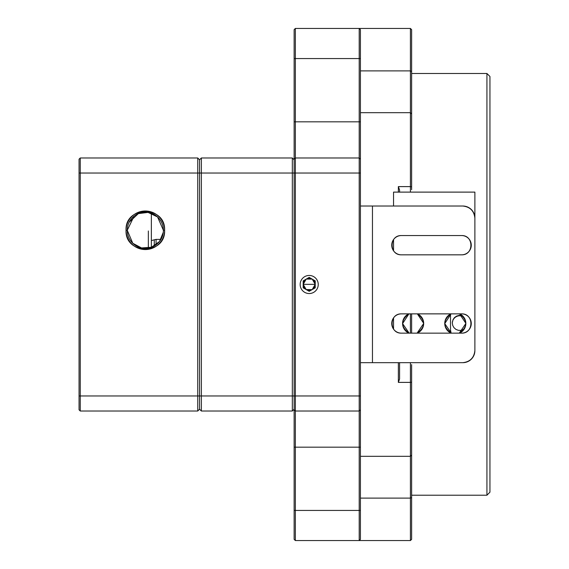 <?xml version="1.0" encoding="UTF-8"?>
<svg xmlns="http://www.w3.org/2000/svg" width="569" height="569" viewBox="0 0 569 569"><rect width="100%" height="100%" fill="white"/><g stroke="black" fill="none" stroke-linecap="round" stroke-linejoin="round"><path stroke-width="0.85" d="M160.935 239.393L156.07 239.393L156.07 244.812L156.07 239.393L160.935 239.393M156.07 239.393L154.27 239.819L154.27 245.986L154.27 239.819L151.354 240.602L154.071 239.869M292.331 411.017L201.362 411.017L292.331 411.017L292.331 395.96L201.362 395.96L201.362 411.017L199.548 409.211L201.362 411.017L201.362 395.96L292.331 395.96L292.331 173.04L201.362 173.04L201.362 395.96L201.362 173.04L292.331 173.04L292.331 157.983L201.362 157.983L201.362 173.04L201.362 157.983L292.331 157.983L292.331 395.96L294.137 395.96L292.331 395.96L292.331 411.017L294.137 409.211L292.331 411.017M201.362 157.983L199.548 159.789L201.362 157.983L199.548 159.789L199.548 173.04L201.362 173.04L199.548 173.04L199.548 395.96L201.362 395.96L199.548 395.96L199.548 409.211L201.362 411.017M360.412 121.83L359.21 121.83L359.21 157.983L360.412 159.185L360.412 58.571L359.21 58.571L359.21 121.83L295.347 121.83L295.347 157.983L294.137 159.185L295.347 157.983L295.347 173.04L292.331 173.04L294.137 173.04L294.137 29.652L295.347 28.45L295.347 58.571L294.137 58.571M294.137 159.789L292.331 157.983L294.137 159.789M134.085 216.128L127.257 230.274L132.776 243.283M144.092 248.312L144.818 248.347M163.36 231.505L163.381 229.343M157.449 216.867L156.404 216M80.265 157.983L79.055 159.185L79.055 409.815L79.055 159.185L80.265 157.983L80.265 411.017L197.742 411.017L199.548 409.211L197.742 411.017L199.548 409.211L199.548 395.96L197.742 395.96L197.742 411.017L80.265 411.017L80.265 395.96L199.548 395.96L199.548 173.04L197.742 173.04L197.742 395.96L80.265 395.96L80.265 173.04L199.548 173.04L199.548 159.789L197.742 157.983L197.742 173.04L80.265 173.04L80.265 157.983L197.742 157.983L199.548 159.789L197.742 157.983L80.265 157.983L79.141 159.1M197.742 411.017L197.742 157.983M164.612 230.274C165.799 255.147 124.86 255.154 126.048 230.274C124.86 205.409 165.799 205.402 164.612 230.274A19.282 19.282 0 0 0 145.33 210.999A19.282 19.282 0 0 0 126.048 230.274L127.257 230.274A18.073 18.073 0 0 1 145.33 212.201A18.073 18.073 0 0 1 163.403 230.274L164.612 230.274L163.403 230.274A18.073 18.073 0 0 1 145.33 248.354A18.073 18.073 0 0 1 127.257 230.274L126.048 230.274A19.282 19.282 0 0 0 145.33 249.556A19.282 19.282 0 0 0 164.612 230.274M79.055 173.04L80.265 173.04L79.055 173.04M79.055 395.96L80.265 395.96L79.055 395.96M79.055 409.815L80.265 411.017L79.055 409.815M79.141 409.9L80.265 411.017M79.055 315.511L79.055 310.404L79.055 315.511M163.289 232.316L159.498 241.505L151.411 247.28L141.503 247.928L132.733 243.24M127.257 230.274A18.073 18.073 0 0 0 145.33 248.354A18.073 18.073 0 0 0 163.403 230.274A18.073 18.073 0 0 0 145.33 212.201A18.073 18.073 0 0 0 127.257 230.274M129.149 222.23L138.359 213.61L148.054 212.408L157.563 216.974L163.403 230.274M393.549 328.953L393.549 318.064L393.549 328.953M393.549 250.63L393.549 239.741L393.549 250.63M393.549 206.028L393.549 192.116L393.549 206.028L462.832 206.028L393.549 206.028M451.075 313.868L444.759 323.597L451.331 333.149M459.268 333.149L465.84 323.498M465.84 323.299L459.532 313.868M408.905 313.868L402.589 323.597L409.154 333.149M417.091 333.149L423.67 323.498M423.67 323.299L417.354 313.868M474.88 350.618L474.88 218.076L474.88 350.618A12.049 12.049 0 0 1 462.832 362.673L372.46 362.673L462.832 362.673C470.044 361.856 474.055 357.837 474.88 350.618A12.049 12.049 0 0 1 462.832 362.673L360.412 362.673L360.412 206.028L462.832 206.028L360.412 206.028L360.412 362.673L372.46 362.673L372.46 206.028L372.46 362.673M474.88 260.495L474.88 215.004L474.88 260.495M474.88 192.116L474.88 218.076L474.88 192.116L393.549 192.116L474.88 192.116M408.99 333.149C400.676 326.834 400.59 320.411 408.727 313.868A10.541 10.541 0 0 0 408.99 333.149M417.525 313.868C425.669 320.411 425.576 326.834 417.262 333.149A10.541 10.541 0 0 0 417.525 313.868M451.16 333.149C442.846 326.834 442.76 320.411 450.904 313.868A10.541 10.541 0 0 0 451.16 333.149A10.541 10.541 0 0 1 450.904 313.868M459.702 313.868C467.839 320.411 467.754 326.834 459.439 333.149A10.541 10.541 0 0 0 459.702 313.868M461.63 333.149C473.977 333.505 473.998 313.512 461.63 313.868C473.977 313.512 473.998 333.505 461.63 333.149L401.38 333.149C389.025 333.505 389.011 313.512 401.38 313.868L461.63 313.868L401.38 313.868A9.637 9.637 0 0 0 391.742 323.512A9.637 9.637 0 0 0 401.38 333.149L461.63 333.149A9.637 9.637 0 0 0 471.267 323.512A9.637 9.637 0 0 0 461.63 313.868M461.63 254.827C473.977 255.182 473.998 235.196 461.63 235.552C473.977 235.196 473.998 255.182 461.63 254.827L401.38 254.827C389.025 255.182 389.011 235.196 401.38 235.552L461.63 235.552L401.38 235.552A9.637 9.637 0 0 0 391.742 245.189A9.637 9.637 0 0 0 401.38 254.827L461.63 254.827A9.637 9.637 0 0 0 471.267 245.189A9.637 9.637 0 0 0 461.63 235.552M465.84 323.597A10.541 10.541 0 0 1 459.439 333.149M451.089 333.043L450.52 330.02L450.52 314.152L450.52 330.02A9.04 9.04 0 0 0 451.025 333.014M474.88 218.076C474.062 210.864 470.044 206.853 462.832 206.028A12.049 12.049 0 0 1 474.88 218.076A12.049 12.049 0 0 0 462.832 206.028M411.622 526.745L411.622 527.854M486.929 495.215L486.929 73.486L489.945 76.495L489.945 492.171L486.929 495.215L411.622 495.215L411.622 498.366M411.622 490.578L411.622 478.415M411.622 364.594L411.622 539.348L410.42 540.55L295.347 540.55L294.137 539.348L294.137 510.429L295.347 510.429L295.347 411.017L294.137 409.815L294.137 395.96L295.347 395.96L295.347 173.04L359.21 173.04L359.21 157.983L295.347 157.983M295.347 28.45L410.42 28.45L411.622 29.652L411.622 189.683M411.622 189.178L411.622 184.007M411.622 77.903L411.622 70.3M411.622 41.814L411.622 40.847M312.232 289.557A6.024 6.024 0 0 0 315.226 284.372L303.177 284.351L303.177 287.829L306.186 289.564L303.177 284.351L303.177 280.873L303.177 287.829L309.202 291.307L303.177 287.829L303.177 284.351L315.226 284.351A6.024 6.024 0 0 0 312.21 279.13L309.202 277.395L303.177 280.873L309.202 277.395L306.3 279.066L312.21 279.13A6.024 6.024 0 0 0 306.3 279.066M306.172 279.144A6.024 6.024 0 0 0 303.177 284.329M312.097 289.635L315.226 287.829L309.202 291.307L312.097 289.635L306.186 289.564A6.024 6.024 0 0 0 312.097 289.635L315.226 287.829L315.226 280.873L315.226 287.829M303.177 280.873L303.177 284.351A6.024 6.024 0 0 0 306.186 289.564L309.202 291.307L303.177 287.829L303.177 280.873L309.202 277.395L315.226 280.873L309.202 277.395L315.226 280.873L315.226 284.351L315.226 280.873L312.21 279.13L315.226 284.351L312.21 289.564M303.177 284.351L306.186 279.13M294.137 173.04L294.137 395.96M294.137 510.429L294.137 409.815M294.137 121.83L295.347 121.83L295.347 58.571L359.21 58.571L359.21 28.45L360.412 29.652L359.21 28.45L360.412 29.652L360.412 58.571M360.412 206.028L360.412 173.04L359.21 173.04L359.21 395.96L360.412 395.96L360.412 539.348L359.21 540.55L359.21 510.429L360.412 510.429M309.202 293.54A9.04 9.04 0 0 0 318.242 284.5A9.04 9.04 0 0 0 309.202 275.46A9.04 9.04 0 0 0 300.162 284.5A9.04 9.04 0 0 0 309.202 293.54M359.21 411.017L360.412 409.815L359.21 411.017L295.347 411.017L295.347 395.96L359.21 395.96L359.21 510.429L295.347 510.429L295.347 540.55L294.137 539.348M411.622 29.652L410.42 28.45L410.42 70.89L360.412 70.89M411.622 71.438L410.42 70.89L410.42 112.698L411.622 113.942M360.412 112.698L410.42 112.698L410.42 186.611L398.364 186.611L398.364 192.116M411.622 455.058L410.42 456.302L360.412 456.302M360.412 498.11L410.42 498.11L410.42 382.389L411.622 382.169M398.364 362.673L398.364 382.389L410.42 382.389L410.42 362.673M411.622 539.348L410.42 540.55L410.42 498.11L411.622 497.562M411.622 333.149L411.622 313.868M411.622 186.831L410.42 186.611L410.42 192.116M410.42 313.868L410.42 333.149M398.364 382.389L399.573 378.961L399.573 362.673M399.573 192.116L399.573 190.039L398.364 186.611M360.412 395.96L360.412 362.673M360.412 159.185L360.412 173.04M360.412 539.348L359.21 540.55M148.338 248.098L148.338 230.986M151.354 213.24L151.354 247.316M462.384 315.809L458.856 315.418L456.473 316.144L454.453 317.609L453.024 319.657L452.291 322.908L452.732 325.461L454.005 327.716L455.968 329.408L458.344 330.326L460.833 330.397L464.019 329.181M463.088 316.528A7.532 7.532 0 0 0 452.291 323.107M294.137 447.17L360.412 447.17M411.622 515.286L411.622 528.352M411.622 73.486L486.929 73.486"/></g></svg>
